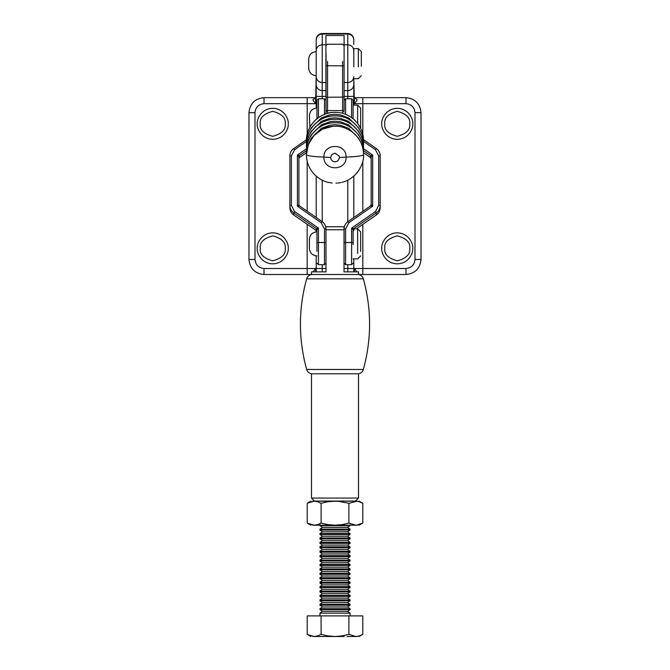 <?xml version="1.0" encoding="UTF-8"?>
<svg xmlns="http://www.w3.org/2000/svg" width="670" height="670" viewBox="0 0 670 670"><rect width="100%" height="100%" fill="white"/><g stroke="black" fill="none" stroke-linecap="round" stroke-linejoin="round"><path stroke-width="1" d="M311.491 274.507L311.491 271.878L325.98 271.878L325.98 226.762L344.02 226.762L344.02 271.878L358.509 271.878L358.509 274.507M325.98 229.768L344.02 229.768M314.498 501.076L355.502 501.076L358.509 498.07L311.491 498.07L314.498 501.076M311.491 373.768L311.491 498.07M358.509 498.07L358.509 373.768M353.802 44.404L353.802 39.513C353.417 35.887 351.415 33.885 347.78 33.5L322.22 33.5C318.585 33.885 316.583 35.887 316.198 39.513L316.198 108.113M347.78 98.791L347.78 96.413L344.095 96.413L344.095 35.518L325.905 35.518L325.905 96.413L322.22 96.413L322.22 98.791M316.014 97.653L264.014 97.653C254.943 98.607 249.935 103.615 248.972 112.686L248.972 259.474C249.935 268.544 254.943 273.553 264.014 274.507L358.567 274.507C360.979 275.035 362.571 276.467 363.341 278.812C371.649 309.029 371.649 339.246 363.341 369.472C362.571 371.817 360.979 373.249 358.567 373.768L311.433 373.768C309.021 373.249 307.43 371.817 306.659 369.472C298.351 339.246 298.351 309.029 306.659 278.812L363.341 278.812M311.433 274.507C309.021 275.035 307.43 276.467 306.659 278.812M322.22 264.667L322.22 268.494L316.198 268.494L316.198 271.878L316.198 255.865M316.198 176.135L316.198 217.49M316.198 230.564L316.198 231.87M353.802 105.073L353.802 78.7L354.388 103.666L362.822 103.666L362.822 97.653L353.986 97.653M344.02 268.494L353.802 268.494L353.802 271.878L353.802 258.905M353.802 217.541L353.802 176.135M316.198 44.404L316.198 51.632C311.634 52.076 309.13 54.58 308.677 59.144L308.677 68.173C309.13 72.745 311.634 75.249 316.198 75.693L315.612 103.666L264.014 103.666C258.57 104.235 255.563 107.25 254.994 112.686L254.994 259.474C255.563 264.91 258.57 267.925 264.014 268.494L315.587 268.494L315.939 271.878M257.247 123.816C256.627 128.347 261.275 139.1 272.74 139.31C284.206 139.1 288.854 128.347 288.226 123.816C288.854 119.285 284.206 108.54 272.74 108.331C261.275 108.54 256.627 119.285 257.247 123.816M257.247 248.344C256.627 252.875 261.275 263.62 272.74 263.829C284.206 263.62 288.854 252.875 288.226 248.344C288.854 243.813 284.206 233.059 272.74 232.85C261.275 233.059 256.627 243.813 257.247 248.344M260.253 123.816C259.541 117.92 263.704 113.758 272.74 111.337C281.769 113.758 285.931 117.92 285.219 123.816C285.931 129.72 281.769 133.883 272.74 136.303C263.704 133.883 259.541 129.72 260.253 123.816M260.253 248.344C259.541 242.44 263.704 238.277 272.74 235.857C281.769 238.277 285.931 242.44 285.219 248.344C285.931 254.24 281.769 258.402 272.74 260.823C263.704 258.402 259.541 254.24 260.253 248.344M315.955 98.247L315.612 103.666L313.032 100.299L313.049 99.386L316.005 97.711M313.058 271.878L315.587 268.494L315.721 271.878M354.262 271.878L354.413 268.494L354.062 271.878M354.087 98.641L354.388 103.666L356.968 100.299L356.951 99.386L353.995 97.711M356.951 271.878L354.413 268.494L362.822 268.494L362.822 224.358M362.822 97.653L405.986 97.653C415.057 98.607 420.065 103.615 421.028 112.686L421.028 259.474C420.065 268.544 415.057 273.553 405.986 274.507L358.567 274.507M409.747 123.816C410.459 129.72 406.296 133.883 397.26 136.303C388.232 133.883 384.069 129.72 384.781 123.816C384.069 117.92 388.232 113.758 397.26 111.337C406.296 113.758 410.459 117.92 409.747 123.816M381.774 123.816C381.146 128.347 385.794 139.1 397.26 139.31C408.725 139.1 413.373 128.347 412.753 123.816C413.373 119.285 408.725 108.54 397.26 108.331C385.794 108.54 381.146 119.285 381.774 123.816M409.747 248.344C410.459 254.24 406.296 258.402 397.26 260.823C388.232 258.402 384.069 254.24 384.781 248.344C384.069 242.44 388.232 238.277 397.26 235.857C406.296 238.277 410.459 242.44 409.747 248.344M381.774 248.344C381.146 252.875 385.794 263.62 397.26 263.829C408.725 263.62 413.373 252.875 412.753 248.344C413.373 243.813 408.725 233.059 397.26 232.85C385.794 233.059 381.146 243.813 381.774 248.344M358.308 66.807L358.308 48.617L361.323 51.632L361.323 66.179M358.308 48.617L353.802 48.617L353.802 66.807M357.638 253.31L357.638 228.83L360.644 231.837L360.644 251.426M353.768 230.564L353.768 228.537L351.616 228.118L353.123 229.768L353.123 234.425M316.935 251.426L316.935 231.837C312.371 232.281 309.867 234.785 309.414 239.358L309.414 248.377C309.867 252.95 312.371 255.454 316.935 255.898M309.414 246.702L309.414 241.033M357.638 123.406L357.638 105.073L360.644 108.079L360.644 128.238M318.459 117.568L318.459 98.791L316.952 100.299L316.952 118.716L316.935 108.079C312.371 108.523 309.867 111.027 309.414 115.6L309.883 127.216M371.172 205.992L371.172 204.71L370.527 205.941L347.973 221.577C345.477 223.42 344.179 225.882 344.095 228.989C344.179 225.891 345.469 223.428 347.973 221.586L370.527 205.941L372.671 206.209L371.172 204.71L371.172 156.721L372.671 155.072L370.527 155.49L370.535 157.517M353.123 244.617L353.123 229.768A1.508 1.499 0 0 1 353.768 228.537L376.314 212.901C378.818 211.075 380.108 208.605 380.192 205.497L380.192 155.934L378.692 155.859L378.692 205.422L380.192 205.497M356.381 228.83L376.314 215.003C378.81 213.161 380.108 210.698 380.192 207.6L380.192 205.422M344.095 242.599L345.603 242.515L345.603 228.905L344.095 228.989L344.095 244.617M344.095 243.109L344.095 233.981M353.123 118.774L353.123 100.299L351.616 98.8L351.616 117.484M316.952 244.617L316.952 229.768L318.459 228.118L316.307 228.537L316.307 230.564A1.508 1.499 180 0 1 316.952 231.795L316.809 230.991M299.549 157.517L306.466 152.718L299.549 157.509A1.508 1.499 180 0 0 298.904 158.748L299.549 155.49L297.405 155.072L298.904 156.721L298.904 204.71L297.405 206.209L299.549 205.95A1.508 1.499 0 0 1 298.904 204.71L299.549 205.941L322.103 221.586C324.607 223.428 325.896 225.891 325.98 228.989C325.896 225.882 324.598 223.42 322.103 221.577L299.549 205.941M293.762 212.826L293.762 215.003L316.307 230.564M293.762 215.003C291.266 213.161 289.968 210.698 289.884 207.6L289.884 205.422M325.98 113.749L325.98 100.299L324.473 98.8L324.473 114.294M289.884 155.934L289.884 205.497L291.383 205.422L291.383 155.859L289.884 155.934C289.968 152.827 291.257 150.365 293.762 148.531L293.762 148.531C291.257 150.365 289.968 152.835 289.884 155.934M326.055 61.615L326.055 97.083L325.905 73.281M327.555 113.272L327.555 97.259L326.055 97.083L326.055 110.29M344.095 90.601L347.78 90.601L347.78 82.544L344.095 82.544L344.095 97.083L344.095 65.71L342.596 65.878L342.596 113.314M344.095 110.29L344.095 97.083L327.555 97.259L327.555 61.439M326.055 73.223L326.055 54.094M306.483 142.551L306.425 140.809C306.048 125.633 319.724 112.032 335 112.409M360.125 130.7L358.626 127.761L348.702 117.97L340.494 114.88L335.034 114.319L329.573 114.863L321.357 117.937L311.391 127.727L309.875 130.7M306.483 146.018L306.425 144.276C306.048 129.101 319.724 115.5 335 115.877M360.125 134.167L358.626 131.22L348.702 121.438L340.494 118.339L335.034 117.786L329.573 118.33L321.357 121.404L311.391 131.194L309.875 134.167M306.483 149.485L306.425 147.743C306.048 132.568 319.724 118.959 335 119.344M360.125 137.626L358.626 134.687L348.702 124.905L340.494 121.806L335.034 121.253L329.573 121.789L321.357 124.871L311.391 134.662L309.875 137.626M306.483 152.953L306.425 151.211C306.048 136.035 319.724 122.426 335 122.803M360.133 141.119L358.626 138.154L348.702 128.364L340.494 125.273L335.034 124.72L329.573 125.257L321.357 128.33L311.391 138.129L309.867 141.119M342.002 182.315C344.279 181.805 350.184 180.138 356.381 173.572C361.49 167.157 363.885 160.859 363.576 154.669C363.014 155.809 357.177 156.621 346.063 157.107A27.068 2.973 0 0 0 339.372 157.492L338.76 159.695L337.178 161.252L335 161.83L332.814 161.252L331.231 159.686L330.628 157.492A27.068 2.973 0 0 0 323.937 157.107C323.25 171.269 346.717 171.336 346.063 157.107C346.692 143.037 323.309 142.852 323.937 157.107C312.815 156.621 306.977 155.809 306.425 154.669L308.376 144.377L313.945 135.491L322.379 129.201L332.529 126.379M347.035 636.5L357.227 636.5C359.673 636.5 359.673 636.5 357.227 636.5M325.788 636.5L335 636.5L327.948 635.914L321.106 634.348L317.672 635.922L314.163 636.5L325.788 636.5M312.773 636.5C310.327 636.5 310.327 636.5 312.773 636.5L314.163 636.5L307.43 634.473M321.106 634.348L321.106 615.898L348.894 615.898L348.894 634.348L342.002 635.922L335 636.5L344.213 636.5M355.954 636.5L356.557 636.475M358.207 636.232L359.698 635.805M348.894 615.898L362.788 615.898L362.788 634.348L359.346 635.922L355.837 636.5L348.894 634.348M321.106 615.898L307.212 615.898L307.212 634.348L310.939 636.5M350.041 615.898L350.041 613.125L319.959 613.125L322.454 611.383L347.546 611.383L350.041 609.641L319.959 609.641L322.454 611.383M350.041 613.125L347.546 611.383M350.041 609.641L350.041 608.712L319.959 608.712L322.454 606.961L347.546 606.961L350.041 605.219L319.959 605.219L322.454 606.961M350.041 608.712L347.546 606.961M350.041 605.219L350.041 604.29L319.959 604.29L322.454 602.539L347.546 602.539L350.041 600.797L319.959 600.797L322.454 602.539M350.041 604.29L347.546 602.539M350.041 600.797L350.041 599.868L319.959 599.868L322.454 598.126L347.546 598.126L350.041 596.375L319.959 596.375L322.454 598.126M350.041 599.868L347.546 598.126M350.041 596.375L350.041 595.446L319.959 595.446L322.454 593.704L347.546 593.704L350.041 591.962L319.959 591.962L322.454 593.704M350.041 595.446L347.546 593.704M350.041 591.962L350.041 591.024L319.959 591.024L322.454 589.282L347.546 589.282L350.041 587.54L319.959 587.54L322.454 589.282M350.041 591.024L347.546 589.282M350.041 587.54L350.041 586.602L319.959 586.602L322.454 584.86L347.546 584.86L350.041 583.118L319.959 583.118L322.454 584.86M350.041 586.602L347.546 584.86M350.041 583.118L350.041 582.18L319.959 582.18L322.454 580.438L347.546 580.438L350.041 578.696L319.959 578.696L322.454 580.438M350.041 582.18L347.546 580.438M350.041 578.696L350.041 577.766L319.959 577.766L322.454 576.016L347.546 576.016L350.041 574.274L319.959 574.274L322.454 576.016M350.041 577.766L347.546 576.016M350.041 574.274L350.041 573.344L319.959 573.344L322.454 571.602L347.546 571.602L350.041 569.852L319.959 569.852L322.454 571.602M350.041 573.344L347.546 571.602M350.041 569.852L350.041 568.922L319.959 568.922L322.454 567.18L347.546 567.18L350.041 565.438L319.959 565.438L322.454 567.18M350.041 568.922L347.546 567.18M350.041 565.438L350.041 564.5L319.959 564.5L322.454 562.758L347.546 562.758L350.041 561.016L319.959 561.016L322.454 562.758M350.041 564.5L347.546 562.758M350.041 561.016L350.041 560.078L319.959 560.078L322.454 558.336L347.546 558.336L350.041 556.594L319.959 556.594L322.454 558.336M350.041 560.078L347.546 558.336M350.041 556.594L350.041 555.656L319.959 555.656L322.454 553.914L347.546 553.914L350.041 552.172L319.959 552.172L322.454 553.914M350.041 555.656L347.546 553.914M350.041 552.172L350.041 551.243L319.959 551.243L322.454 549.492L347.546 549.492L350.041 547.75L319.959 547.75L322.454 549.492M350.041 551.243L347.546 549.492M350.041 547.75L350.041 546.82L319.959 546.82L322.454 545.079L347.546 545.079L350.041 543.328L319.959 543.328L322.454 545.079M350.041 546.82L347.546 545.079M350.041 543.328L350.041 542.399L319.959 542.399L322.454 540.656L347.546 540.656L350.041 538.914L319.959 538.914L322.454 540.656M350.041 542.399L347.546 540.656M350.041 538.914L350.041 537.976L319.959 537.976L322.454 536.235L347.546 536.235L350.041 534.493L319.959 534.493L322.454 536.235M350.041 537.976L347.546 536.235M350.041 534.493L350.041 533.555L319.959 533.555L322.454 531.812L347.546 531.812L350.041 530.07L319.959 530.07L322.454 531.812M350.041 533.555L347.546 531.812M350.041 530.07L350.041 529.132L319.959 529.132L322.454 527.391L347.546 527.391L350.041 525.649L319.959 525.649L322.454 527.391M350.041 529.132L347.546 527.391M312.773 501.143C310.327 501.143 310.327 501.143 312.773 501.143L338.517 501.294L348.894 503.296L348.894 523.061L342.002 524.635L335 525.213L327.948 524.627L321.106 523.061L321.106 503.296L317.672 501.721L314.163 501.143L307.43 503.17M321.106 523.061L317.672 524.627L314.163 525.213L307.43 523.178M310.939 501.143L307.212 503.296L307.212 523.061L310.939 525.213M312.773 525.213C310.327 525.213 310.327 525.213 312.773 525.213L357.227 525.213C359.673 525.213 359.673 525.213 357.227 525.213M321.106 503.296L327.948 501.73L335 501.143L355.837 501.143L359.346 501.721L362.788 503.296L362.788 523.061L356.557 525.188M358.207 524.945L359.698 524.51M355.837 525.213L348.894 523.061M348.894 503.296L357.227 501.143C359.673 501.143 359.673 501.143 357.227 501.143M355.954 501.143L356.557 501.168M358.207 501.411L359.698 501.847M322.22 33.5L322.22 90.601L325.905 90.601M353.802 76.732C353.417 80.241 351.415 82.175 347.78 82.544L347.78 34.011L322.22 34.011C318.585 34.379 316.583 36.322 316.198 39.823M353.802 39.823C353.417 36.322 351.415 34.379 347.78 34.011L347.78 33.5M353.802 50.585C353.417 47.084 351.415 45.141 347.78 44.773L344.095 44.773M325.905 44.773L322.22 44.773C318.585 45.141 316.583 47.084 316.198 50.585M325.905 82.544L322.22 82.544C318.585 82.175 316.583 80.241 316.198 76.732M347.78 271.878L347.78 264.667M347.78 221.72L347.78 180.18M322.22 180.18L322.22 221.661M322.22 271.878L322.22 268.494L325.98 268.494M363.341 369.472L306.659 369.472M316.198 84.797C316.583 88.298 318.585 90.232 322.22 90.601L322.22 96.413L316.198 96.413M353.802 96.413L347.78 96.413L347.78 90.601C351.415 90.232 353.417 88.298 353.802 84.797M307.178 274.507L307.178 224.308M307.178 211.234L307.178 161.168M307.178 134.352L307.178 97.653M264.014 97.653L264.014 103.666M248.972 112.686L254.994 112.686M248.972 259.474L254.994 259.474M264.014 274.507L264.014 268.494M362.822 211.285L362.822 161.168M362.822 134.352L362.822 103.666L405.986 103.666C411.43 104.235 414.437 107.25 415.006 112.686L415.006 259.474C414.437 264.91 411.43 267.925 405.986 268.494L362.822 268.494L362.822 274.507M405.986 274.507L405.986 268.494M421.028 259.474L415.006 259.474M421.028 112.686L415.006 112.686M405.986 97.653L405.986 103.666M378.692 205.422L375.46 211.586L376.314 212.901M375.46 211.586L351.616 228.118L351.616 242.515L353.123 242.599M363.567 141.445L375.46 149.686L378.692 155.859M376.314 148.531L363.55 139.678L376.314 148.531C378.818 150.365 380.108 152.835 380.192 155.934C380.108 152.827 378.818 150.365 376.314 148.531L375.46 149.686M347.973 221.577L348.835 222.742L372.671 206.209L372.671 155.072L363.559 148.748M370.527 157.509A1.508 1.499 180 0 1 371.172 158.748L370.527 157.517L363.534 152.668L370.527 157.509M371.172 156.721A1.508 1.499 -0 0 0 370.527 155.49L363.567 150.666M370.535 205.941A1.508 1.499 -0 0 0 371.172 204.71M345.603 228.905L348.835 222.742M351.616 244.701L351.616 264.416L351.616 242.515L345.603 242.515L345.603 264.416L345.603 244.701M376.314 215.003L376.314 212.826M345.603 114.327L345.603 98.808L344.095 100.307M291.383 155.859L294.616 149.686L293.762 148.531L306.45 139.737L293.762 148.531M294.616 149.686L306.433 141.496M316.952 242.599L318.459 242.515L318.459 228.118L294.616 211.586L291.383 205.422M289.884 205.497C289.968 208.605 291.257 211.075 293.762 212.901L294.616 211.586M306.441 148.799L297.405 155.072L297.405 206.209L321.24 222.742L322.103 221.577M321.24 222.742L324.473 228.905L325.98 228.989M324.473 228.905L324.473 242.515L325.98 242.599M316.952 229.768A1.508 1.499 -0 0 0 316.307 228.537L293.762 212.901M306.433 150.717L299.549 155.49A1.508 1.499 0 0 0 298.904 156.721M318.459 244.701L318.459 264.416L318.459 242.515L324.473 242.515L324.473 264.416L324.473 244.701M327.555 44.237L342.596 44.237M326.055 65.71L342.596 65.878L342.596 61.439M344.095 112.074A1.508 1.491 180 0 0 342.596 110.575L327.555 110.575A1.508 1.491 180 0 0 326.055 112.074M363.391 141.102L363.576 140.809C363.383 131.889 359.891 124.536 353.09 118.749C348.341 115.098 343.509 113.021 338.618 112.518L334.213 112.3C332.421 112.853 327.32 111.203 317.036 118.649C310.118 124.511 306.575 131.906 306.425 140.809L306.609 141.11M363.391 144.569L363.517 146.018M363.576 144.276C363.383 135.357 359.891 128.004 353.09 122.216C348.341 118.565 343.509 116.488 338.618 115.985L334.213 115.768C332.421 116.32 327.32 114.67 317.036 122.108C310.118 127.978 306.575 135.365 306.425 144.276L306.609 144.569M363.391 148.036L363.517 149.485M363.576 147.743C363.383 138.816 359.891 131.462 353.09 125.684C348.341 122.032 343.509 119.955 338.618 119.444L334.213 119.227C332.421 119.788 327.32 118.138 317.036 125.575C310.118 131.446 306.575 138.832 306.425 147.743L306.609 148.036M363.391 151.504L363.517 152.953M363.576 151.211C363.383 142.283 359.891 134.93 353.09 129.151C348.341 125.499 343.509 123.414 338.618 122.911L334.213 122.694C332.421 123.246 327.32 121.605 317.036 129.042C310.118 134.913 306.575 142.3 306.425 151.211L306.609 151.504M330.628 157.492L331.91 154.418L334.933 153.145L339.104 155.993L339.372 157.492M315.88 98.959L316.198 93.264M353.802 93.264L354.128 98.976M361.323 75.693L358.308 78.7L353.802 78.7M360.644 255.898L357.638 258.905L353.123 258.905M357.638 228.83L353.123 228.83M357.638 105.073L353.123 105.073M353.123 263.151L351.616 264.65L345.603 264.667L344.095 263.151M351.616 98.791L345.603 98.791M316.952 263.151L318.459 264.65L324.473 264.667L325.98 263.151M324.473 98.791L318.459 98.791M342.596 44.111L344.095 45.61M327.555 44.111L326.055 45.61M363.576 140.809L363.517 142.551M340.871 182.575L338.007 183.027M332.22 183.052L327.471 182.181C325.545 181.704 319.866 180.121 313.702 173.664C308.937 168.229 306.508 161.897 306.425 154.669C306.852 144.896 310.687 137.275 317.94 131.814C326.139 126.412 329.204 126.68 334.188 126.161C334.489 126.563 340.963 124.469 351.984 131.755C359.48 137.559 363.341 145.197 363.576 154.669M337.027 183.111L335.93 183.17M362.788 634.348L359.061 636.5M319.959 615.898L319.959 613.125M319.959 609.641L319.959 608.712M319.959 605.219L319.959 604.29M319.959 600.797L319.959 599.868M319.959 596.375L319.959 595.446M319.959 591.962L319.959 591.024M319.959 587.54L319.959 586.602M319.959 583.118L319.959 582.18M319.959 578.696L319.959 577.766M319.959 574.274L319.959 573.344M319.959 569.852L319.959 568.922M319.959 565.438L319.959 564.5M319.959 561.016L319.959 560.078M319.959 556.594L319.959 555.656M319.959 552.172L319.959 551.243M319.959 547.75L319.959 546.82M319.959 543.328L319.959 542.399M319.959 538.914L319.959 537.976M319.959 534.493L319.959 533.555M319.959 530.07L319.959 529.132M319.959 525.649L319.959 524.719M350.041 525.649L350.041 524.719M362.788 523.061L359.061 525.213M362.788 503.296L359.061 501.143"/></g></svg>
